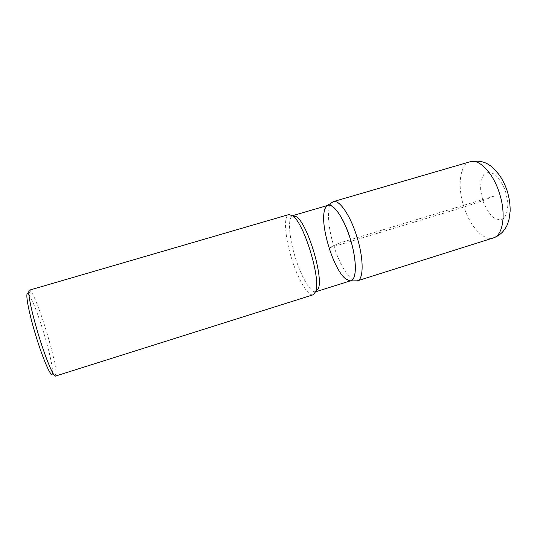 <?xml version="1.0" encoding="UTF-8"?>
<svg xmlns="http://www.w3.org/2000/svg" width="537" height="537" viewBox="0 0 537 537"><rect width="100%" height="100%" fill="white"/><g stroke="black" fill="none" stroke-linecap="round" stroke-linejoin="round"><path stroke-width="0.4" stroke-dasharray="2.69 2.01" d="M313.219 294.766C308.097 296.652 298.149 279.569 291.886 259.331C285.033 237.978 283.241 215.887 288.893 214.565M55.512 376.075L56.083 374.88C56.734 370.362 52.76 352.386 47.149 333.712C41.221 313.769 33.838 294.437 30.589 290.832L29.448 290.155M30.582 290.832L28.562 294.263C31.663 297.545 38.657 315.696 44.235 334.477C49.518 352.064 53.19 368.966 52.492 373.155L56.083 374.88M351.017 280.663C345.197 282.757 334.987 266.99 329.067 247.946C322.542 227.856 321.764 206.839 328.154 205.295M318.327 288.684L315.924 291.712C310.977 293.531 301.465 277.367 295.511 258.143C288.993 237.844 287.382 216.874 292.833 215.606M350.862 280.703C349.157 281.12 347.191 280.307 344.962 278.28L350.265 280.898M493.852 196.173L482.837 200.657L463.981 207.034L329.067 247.946L339.008 243.154L493.852 196.173M470.17 161.751C459.638 164.497 457.128 186.775 463.981 207.034C470.05 226.285 483.595 241.281 493.288 237.951M357.38 280.831C351.084 283.086 340.223 266.527 334.007 246.53C327.154 225.446 326.449 203.301 333.349 201.617M505.565 191.414L507.821 202.395C507.921 209.423 506.646 214.706 503.981 218.25C500.692 220.284 496.973 219.888 492.818 217.055C488.784 212.941 485.461 207.477 482.837 200.657L480.655 190.306C480.414 183.567 481.494 178.291 483.891 174.465C486.972 171.988 490.65 172.008 494.919 174.525C499.182 178.539 502.726 184.164 505.565 191.414M324.442 210.638L327.395 205.517"/><path stroke-width="0.81" d="M288.893 214.565L292.678 215.807C304.083 222.942 321.2 279.368 315.682 291.631L313.219 294.766L55.512 376.075C53.559 377.504 44.96 356.709 37.738 332.302C30.871 309.433 27.212 290.161 29.448 290.155L288.886 214.565M52.492 373.155C51.968 379.86 42.873 359.508 35.113 333.242C27.669 308.486 24.668 289.396 28.562 294.263M315.682 291.631L318.327 288.684C323.657 276.924 307.486 223.614 296.518 216.787L292.833 215.606L328.147 205.295C333.759 203.342 344.324 219.042 350.54 239.656C356.823 260.25 356.763 279.173 351.017 280.663L315.924 291.712M344.962 278.28C333.115 268.191 320.193 225.6 324.442 210.632C327.1 196.643 341.586 210.752 349.976 237.864C356.917 259.163 357.018 279.777 350.862 280.703M493.288 237.951C503.095 235.548 506.438 213.78 499.229 192.561C492.845 172.531 479.098 158.61 470.17 161.751L333.349 201.617C339.109 199.368 350.037 214.854 356.581 235.756C363.824 257.948 363.851 279.515 357.38 280.831L493.288 237.951C496.859 236.71 499.981 234.696 502.659 231.91C505.404 228.527 507.109 225.708 507.78 223.439L509.076 219.21L510.15 211.175C510.257 204.328 509.217 197.428 507.035 190.46C505.129 184.943 502.639 179.902 499.558 175.331C494.846 169.45 491.442 166.047 489.341 165.127C484.455 161.483 478.058 160.355 470.17 161.751M296.518 216.787L292.678 215.807M350.265 280.898L357.38 280.831M327.395 205.517L333.349 201.617"/></g></svg>
